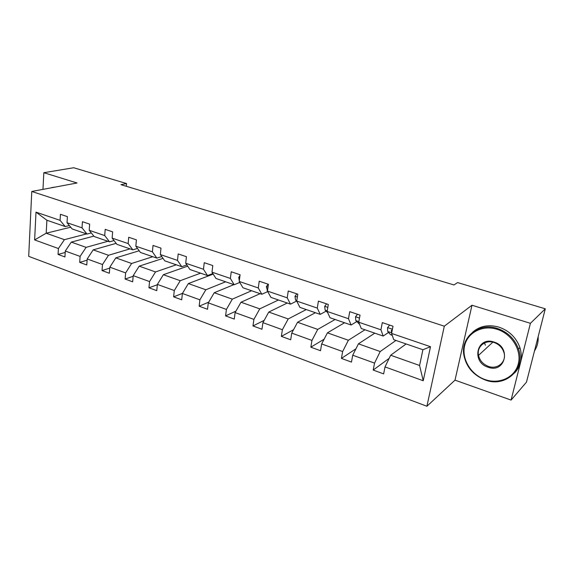 <?xml version="1.0" encoding="UTF-8"?>
<svg xmlns="http://www.w3.org/2000/svg" width="574" height="574" viewBox="0 0 574 574"><rect width="100%" height="100%" fill="white"/><g stroke="black" fill="none" stroke-linecap="round" stroke-linejoin="round"><path stroke-width="0.86" d="M511.075 400.085L530.419 323.32L471.986 305.232L455.003 380.153L511.075 400.085L526.487 382.126L545.3 308.812L457.578 282.573L453.984 284.955L120.963 184.677L126.553 183.551L73.702 167.744L43.832 172.702L42.971 189.377M455.003 380.153L426.905 406.256L28.7 256.341L31.771 191.472L444.312 326.19L426.905 406.256M530.419 323.32L545.3 308.812M406.127 343.955L390.664 355.241L419.587 365.487L423.232 380.756L385.018 366.908L383.647 373.889L373.2 370.058L389.179 358.32M390.664 355.241L385.018 366.908M374.765 333.157L358.441 343.826L380.203 351.532L374.535 363.105L373.2 370.058M374.535 363.105L352.73 355.206L351.475 362.086L341.422 358.398L355.945 348.798M344.543 322.746L327.424 332.841L348.368 340.26L342.642 351.553L341.422 358.398M342.642 351.553L321.655 343.948L320.514 350.728L310.835 347.177L324.109 339.227M315.391 312.708L297.554 322.258L317.731 329.404L311.947 340.425L310.835 347.177M311.947 340.425L291.736 333.107L290.695 339.786L281.375 336.371L293.551 329.72M287.265 303.022L268.768 312.062L288.213 318.95L282.379 329.713L281.375 336.371M282.379 329.713L262.914 322.653L261.966 329.246L252.976 325.953L264.183 320.349M260.108 293.673L241.008 302.225L259.764 308.869L253.895 319.388L252.976 325.953M253.895 319.388L235.11 312.579L234.257 319.079L225.582 315.901L235.928 311.151M233.869 284.632L214.217 292.733L232.319 299.147L226.414 309.429L225.582 315.901M226.414 309.429L208.297 302.864L207.523 309.271L199.149 306.2L208.714 302.146M213.212 274.107L188.351 283.57L205.829 289.762L199.896 299.822L199.149 306.2M199.896 299.822L182.403 293.479L181.707 299.807L173.621 296.837L182.475 293.364M187.676 266.142L163.353 274.716L180.25 280.7L174.295 290.537L173.621 296.837M174.295 290.537L157.391 284.417L156.767 290.652L148.953 287.789L157.355 284.726M163.023 258.357L139.195 266.157L155.525 271.94L149.549 281.576L148.953 287.789M149.549 281.576L133.211 275.649L132.659 281.812L125.103 279.036L133.154 276.302M139.195 250.759L115.819 257.877L131.618 263.473L125.634 272.908L125.103 279.036M125.634 272.908L109.828 267.175L109.34 273.253L102.028 270.569L109.749 268.13M116.149 243.347L93.196 249.862L108.486 255.279L102.495 264.521L102.028 270.569M102.495 264.521L87.198 258.974L86.774 264.973L79.7 262.375L87.112 260.187M93.849 236.122L71.291 242.106L86.1 247.351L80.102 256.406L79.7 262.375M80.102 256.406L65.293 251.039L64.927 256.958L58.067 254.44L65.199 252.467M70.71 227.204L46.193 233.216L64.417 239.667L58.419 248.542L58.067 254.44M58.419 248.542L34.627 239.925L35.997 212.143L60.076 220.351L60.435 214.296L67.409 216.642L67.036 222.726L82.032 227.842L82.448 221.7L89.659 224.133L89.221 230.296L104.712 235.577L105.193 229.356L112.64 231.867L112.145 238.117L128.16 243.577L128.705 237.27L136.404 239.86L135.844 246.196L152.404 251.843L153.021 245.45L160.993 248.133L160.354 254.555L177.495 260.402L178.184 253.923L186.435 256.7L185.718 263.208L203.469 269.263L204.236 262.691L212.789 265.568L211.993 272.169L230.382 278.44L231.236 271.775L240.097 274.752L239.214 281.454L258.278 287.961L259.226 281.195L268.417 284.288L267.441 291.083L287.222 297.834L288.27 290.968L297.806 294.175L296.729 301.077L317.271 308.08L318.419 301.113L328.321 304.442L327.144 311.445L348.483 318.728L349.738 311.653L360.034 315.119L358.743 322.229L380.928 329.792L382.306 322.61L393.018 326.219L391.597 333.437L430.5 346.703L423.232 380.756M358.743 322.229L361.254 328.5L383.195 336.055L388.562 332.439M383.195 336.055L380.928 329.792M395.945 340.447L380.203 351.532M358.441 343.826L352.73 355.206M327.144 311.445L330 317.738L351.109 325.006L356.77 321.591M351.109 325.006L348.483 318.728M364.956 329.777L348.368 340.26M327.424 332.841L321.655 343.948M296.729 301.077L299.901 307.37L320.227 314.373L326.154 311.151M320.227 314.373L317.271 308.08M335.087 319.488L317.731 329.404M297.554 322.258L291.736 333.107M267.441 291.083L270.906 297.389L290.494 304.134L296.658 301.092M290.494 304.134L287.222 297.834M306.272 309.565L288.213 318.95M268.768 312.062L262.914 322.653M239.214 281.454L242.946 287.761L261.83 294.261L267.728 291.606M261.83 294.261L258.278 287.961M278.462 299.987L259.764 308.869M241.008 302.225L235.11 312.579M211.993 272.169L215.968 278.469L234.192 284.747L239.796 282.43M234.192 284.747L230.382 278.44M251.606 290.738L232.319 299.147M214.217 292.733L208.297 302.864M185.718 263.208L189.922 269.5L207.515 275.556L212.854 273.533M207.515 275.556L203.469 269.263M225.647 281.805L205.829 289.762M188.351 283.57L182.403 293.479M160.354 254.555L164.76 260.833L181.764 266.688L186.851 264.908M181.764 266.688L177.495 260.402M200.556 273.159L180.25 280.7M163.353 274.716L157.391 284.417M135.844 246.196L140.443 252.46L156.881 258.121L161.746 256.542M156.881 258.121L152.404 251.843M176.275 264.801L155.525 271.94M139.195 266.157L133.211 275.649M112.145 238.117L116.924 244.359L132.824 249.834L137.487 248.434M132.824 249.834L128.16 243.577M152.777 256.707L131.618 263.473M115.819 257.877L109.828 267.175M89.221 230.296L94.165 236.524L109.548 241.819L114.025 240.571M109.548 241.819L104.712 235.577M130.018 248.872L108.486 255.279M93.196 249.862L87.198 258.974M67.036 222.726L72.13 228.933L87.026 234.063L91.323 232.944M87.026 234.063L82.032 227.842M107.962 241.274L86.1 247.351M71.291 242.106L65.293 251.039M35.997 212.143L46.896 220.244L65.214 226.551L69.354 225.553M65.214 226.551L60.076 220.351M471.986 305.232L444.312 326.19M31.771 191.472L77.059 182.991L43.832 172.702M126.323 186.292L126.553 183.551M419.587 365.487L422.909 349.731L393.742 339.693L391.597 333.437M86.588 233.912L64.417 239.667M46.896 220.244L46.193 233.216L34.627 239.925M430.5 346.703L422.909 349.731M48.245 188.387L52.822 187.526M51.861 187.54L55.542 187.024M497.12 329.318C482.54 324.604 467.48 332.576 464.596 345.871C461.503 359.102 470.938 374.7 485.102 379.579C499.208 384.652 514.957 377.477 518.308 363.808C521.874 350.219 511.743 333.824 497.12 329.318M485.166 379.966C473.335 375.224 466.231 366.922 463.864 355.069C460.47 337.125 478.759 322.021 497.479 328.5C507.782 332.124 514.792 338.976 518.509 349.042C526.006 369.426 505.127 387.916 485.166 379.966M494.071 342.075C511.707 347.22 505.098 373.796 488.058 367.202C470.91 362.043 476.908 335.933 494.071 342.075M488.417 366.391C497.522 369.878 506.871 361.756 503.958 352.594C502.379 347.686 499.1 344.321 494.128 342.506C485.281 339.334 476.492 346.725 478.529 355.363C479.814 360.659 483.107 364.332 488.417 366.391M485.382 345.204L484.478 342.965M472.703 332.131C479.929 325.924 488.689 324.274 498.985 327.158C509.253 330.753 516.234 337.569 519.929 347.593C522.849 357.609 521.034 366.104 514.483 373.093M536.604 342.7L535.097 348.59M538.154 336.673C538.448 341.932 537.235 346.674 534.502 350.908M212.538 267.663L212.193 270.462M240.004 275.491L238.755 277.328L239.308 280.736M268.115 284.18L266.358 286.67L267.491 290.745M296.823 293.845L294.979 296.356L295.574 300.08L296.808 301.228M326.613 303.868L324.669 306.408L325.149 310.161L327.697 312.672M357.537 314.279L355.493 316.841L355.844 320.622L359.568 324.281M359.295 319.194L359.159 319.948M389.667 325.092L387.515 327.682L387.737 331.485L390.377 334.534L392.3 335.489M392.336 329.698L391.303 330.531L391.712 332.848L387.737 331.485M239.731 277.551L238.813 277.242M268.008 287.122L266.415 286.584M267.52 290.523L267.061 290.372M297.361 297.059L295.043 296.27M296.823 300.511L295.574 300.08M327.833 307.37L324.733 306.322M327.237 310.871L325.149 310.161M359.496 318.089L355.557 316.755M359.432 323.944L358.786 323.729M358.85 321.641L355.844 320.622M392.422 329.232L387.586 327.589M392.186 335.151L390.377 334.534M392.3 329.856L391.303 330.531M519.929 347.593L518.509 349.042M478.529 355.363L492.872 342.161"/></g></svg>
